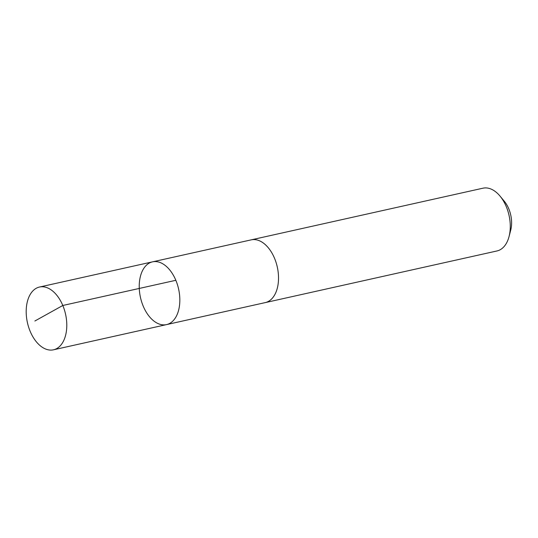 <?xml version="1.0" encoding="UTF-8"?>
<svg xmlns="http://www.w3.org/2000/svg" width="538" height="538" viewBox="0 0 538 538"><rect width="100%" height="100%" fill="white"/><g stroke="black" fill="none" stroke-linecap="round" stroke-linejoin="round"><path stroke-width="0.81" d="M152.536 261.845L251.233 239.854A32.145 19.529 77.4 0 1 271.952 253.062A32.145 19.529 77.4 0 1 277.81 285.94A32.145 19.529 77.4 0 1 265.214 302.612L166.524 324.609A32.152 19.529 -102.6 0 0 178.589 288.98A32.152 19.529 -102.6 0 0 152.536 261.845A32.152 19.529 -102.6 0 0 139.941 278.516A32.152 19.529 -102.6 0 0 145.805 311.401A32.152 19.529 -102.6 0 0 166.524 324.609A32.152 19.529 -102.6 0 0 178.589 288.98A32.152 19.529 -102.6 0 0 152.536 261.845L39.496 287.036A32.152 19.529 77.4 0 1 60.222 300.251A32.152 19.529 77.4 0 1 66.08 333.136A32.152 19.529 77.4 0 1 53.484 349.808A32.152 19.529 77.4 0 1 32.764 336.593A32.152 19.529 77.4 0 1 26.9 303.708A32.152 19.529 77.4 0 1 39.496 287.036M250.843 239.941A32.152 19.529 77.4 0 1 251.226 239.847A32.152 19.529 77.4 0 1 271.952 253.055A32.152 19.529 77.4 0 1 277.816 285.94A32.152 19.529 77.4 0 1 265.221 302.618A32.152 19.529 77.4 0 1 264.831 302.699M251.226 239.847L482.969 188.192A32.152 19.529 77.4 0 1 500.031 196.101A32.152 19.529 77.4 0 1 509.56 234.292A32.152 19.529 77.4 0 1 509.049 236.559A32.152 19.529 77.4 0 1 496.964 250.964L265.221 302.618M500.031 196.101L504.321 201.273A22.872 13.894 77.4 0 1 511.1 228.442A22.872 13.894 77.4 0 1 510.737 230.056L509.049 236.559M175.839 280.291L62.805 305.483L34.862 321.011M166.524 324.609L53.484 349.808"/></g></svg>
